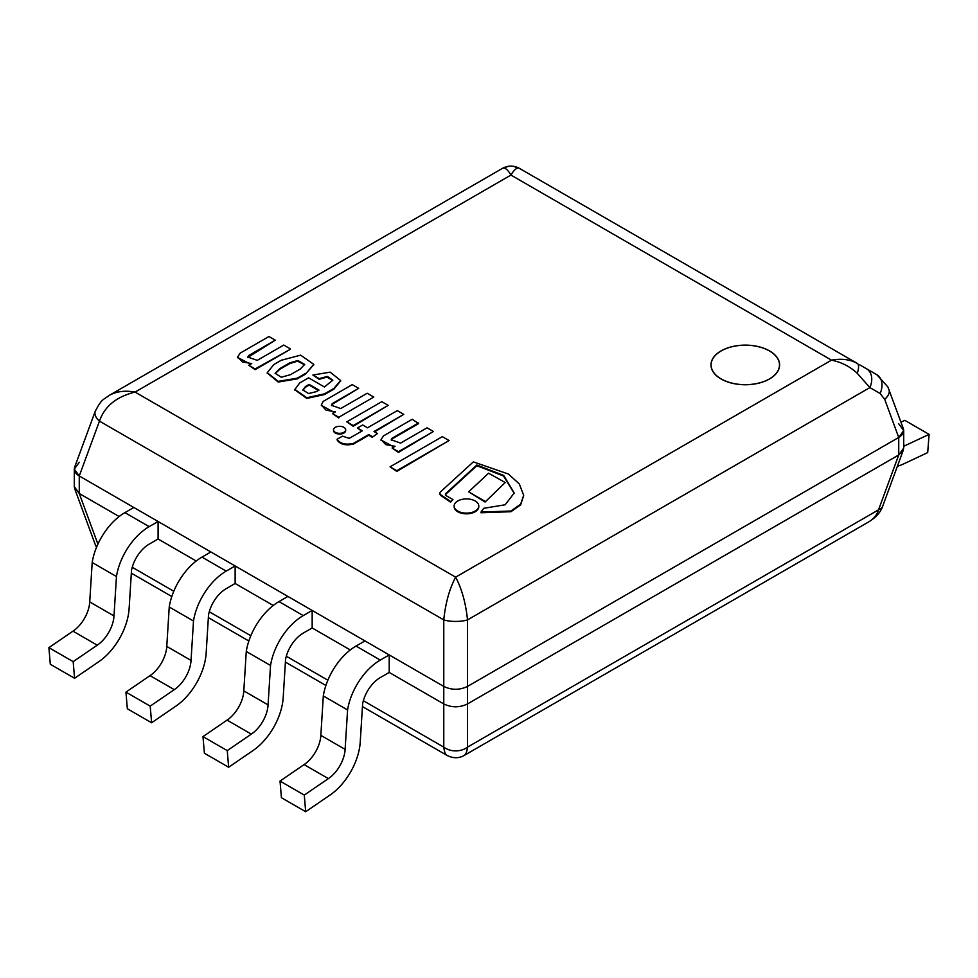 <?xml version="1.0" encoding="UTF-8"?>
<svg xmlns="http://www.w3.org/2000/svg" width="978" height="978" viewBox="0 0 978 978"><rect width="100%" height="100%" fill="white"/><g stroke="black" fill="none" stroke-linecap="round" stroke-linejoin="round"><path stroke-width="1.47" d="M79.267 462.276L74.291 469.134L79.267 475.98L443.767 686.422C451.677 690.211 459.587 690.211 467.508 686.422L898.733 437.459L903.709 430.613L898.733 423.755M97.91 544.123L79.267 493.499L119.157 516.531L79.267 493.499L74.291 486.641L74.291 469.134M903.709 430.613L903.709 448.12L898.733 454.966L467.508 703.94C459.587 707.73 451.677 707.73 443.767 703.94L389.207 672.436L389.207 654.93L364.953 640.92L356.029 646.067A47.188 27.237 -60 0 0 323.315 695.945L347.581 709.955L345.112 749.368A25.734 14.853 -60 0 1 328.363 778.61L304.097 764.6A25.734 14.853 120 0 0 320.845 735.358L323.315 695.945M251.322 734.123L227.251 750.615L228.644 767.241L252.63 750.823A47.188 27.237 120 0 0 283.204 697.461L285.576 659.331A25.734 14.853 -60 0 1 303.253 633.108L312.165 627.962L350.283 649.967L312.165 627.962L312.165 610.443L287.911 596.446L278.987 601.592A47.188 27.237 -60 0 0 246.273 651.47L270.539 665.48L268.07 704.894A25.734 14.853 -60 0 1 251.322 734.123L227.067 720.114A25.734 14.853 120 0 0 243.815 690.884L246.273 651.47M174.292 689.649L150.209 706.14L151.614 722.766L175.588 706.336A47.188 27.237 120 0 0 206.162 652.986L208.534 614.844A25.734 14.853 -60 0 1 226.211 588.634L235.136 583.487L273.241 605.48L235.136 583.487L235.136 565.969L210.869 551.959L201.957 557.105A47.188 27.237 -60 0 0 169.231 606.996L193.497 621.006L191.04 660.419A25.734 14.853 -60 0 1 174.292 689.649L150.025 675.639A25.734 14.853 120 0 0 166.773 646.409L169.231 606.996M97.25 645.174L73.167 661.654L74.572 678.28L98.558 661.861A47.188 27.237 120 0 0 129.12 608.512L131.504 570.37A25.734 14.853 -60 0 1 149.182 544.147L158.094 539L196.199 561.005L158.094 539L158.094 521.494L133.827 507.484L124.915 512.631A47.188 27.237 -60 0 0 92.189 562.509L116.455 576.519L113.998 615.932A25.734 14.853 -60 0 1 97.25 645.174L72.983 631.165A25.734 14.853 120 0 0 89.731 601.922L92.189 562.509M721.03 378.951A34.316 19.817 180 0 1 718.561 377.361A34.316 19.817 180 0 1 721.911 350.442A34.316 19.817 180 0 1 768.671 350.43A34.316 19.817 180 0 1 772.033 377.349A34.316 19.817 180 0 1 721.03 378.951A34.316 19.817 180 0 1 718.549 377.349A34.316 19.817 180 0 1 721.923 350.43A34.316 19.817 180 0 1 768.671 350.43A34.316 19.817 180 0 1 772.045 377.349A34.316 19.817 180 0 1 721.03 378.951M363.351 700.713L443.767 747.131C444.281 751.642 445.381 754.405 447.056 755.432C453.217 758.476 458.926 758.476 464.195 755.432L464.22 755.432C465.895 754.405 466.995 751.642 467.508 747.131A17.152 13.521 -0 0 1 443.767 747.131L443.767 686.422C451.677 690.211 459.587 690.211 467.508 686.422L467.508 619.905A17.152 5.452 180 0 1 443.767 619.905L443.767 686.422L79.267 475.98L99.463 421.127C104.597 406.335 116.468 396.652 135.062 392.08C125.086 390.283 116.504 391.371 109.328 395.332L109.23 395.393C102.763 400.405 102.201 398.132 95.245 411.31A17.152 9.487 20.2 0 0 99.463 421.127L443.767 619.905C445.479 603.145 449.44 588.89 455.638 577.154L135.062 392.08L510.944 175.074C514.269 169.426 517.13 167.214 519.526 168.424A17.152 17.152 180 0 1 519.526 168.424L513.279 166.284A17.152 17.152 180 0 1 519.514 168.412L857.254 363.4A17.152 5.721 120 0 1 857.254 373.315L869.882 387.594L880.127 393.511L884.699 399.342L898.733 437.459L467.508 686.422L467.508 703.94C459.587 707.73 451.677 707.73 443.767 703.94L389.207 672.436L380.295 677.583A25.734 14.853 -60 0 0 362.618 703.805L360.234 741.947A47.188 27.237 120 0 1 329.672 795.297L305.686 811.716L281.419 797.706L280.026 781.08L304.097 764.6M903.354 450.088L898.733 454.966L898.733 437.459C902.865 434.929 904.405 431.995 903.342 428.633L887.89 386.982L876.838 374.708L866.594 368.804A17.152 12.384 120 0 1 869.882 387.594L467.508 619.905C465.797 603.145 461.836 588.89 455.638 577.154L831.508 360.149C841.496 362.19 850.078 366.579 857.254 373.315M95.465 410.711A17.152 9.487 20.2 0 0 95.233 411.261L74.658 467.154C73.594 470.516 75.135 473.462 79.267 475.98L79.267 493.499L74.328 487.227M109.328 395.332L502.362 168.424C504.758 167.214 507.619 169.426 510.944 175.074L831.508 360.149C841.496 358.351 850.078 359.439 857.254 363.4L519.526 168.424M508.609 166.284L502.362 168.424A17.152 17.152 180 0 1 513.279 166.284M888.941 389.488A17.152 9.487 159.8 0 1 884.699 399.342M876.838 374.708A17.152 12.384 120 0 1 880.127 393.511M866.594 368.804L859.784 364.867M464.22 755.432L868.721 521.885C873.733 518.927 876.997 514.905 878.537 509.831L467.508 747.131L467.508 703.94L898.733 454.966L878.537 509.831A17.152 9.487 20.2 0 0 882.767 505.993L903.342 450.1M74.658 488.621L95.233 544.514A17.152 9.487 -20.2 0 0 95.233 544.514A17.152 9.487 -20.2 0 0 96.761 546.739M158.094 521.494L149.182 526.641A47.188 27.237 120 0 0 116.455 576.519M73.167 661.654L48.9 647.644L72.983 631.165M74.572 678.28L50.306 664.27L48.9 647.644M235.136 565.969L226.211 571.115A47.188 27.237 120 0 0 193.497 621.006M150.209 706.14L125.942 692.131L150.025 675.639M151.614 722.766L127.348 708.757L125.942 692.131M312.165 610.443L303.253 615.59A47.188 27.237 120 0 0 270.539 665.48M227.251 750.615L202.984 736.605L227.067 720.114M228.644 767.241L204.39 753.231L202.984 736.605M389.207 654.93L380.295 660.077A47.188 27.237 120 0 0 347.581 709.955M328.363 778.61L304.28 795.09L280.026 781.08M304.28 795.09L305.686 811.716M897.413 466.213A47.188 27.237 120 0 0 903.709 463.878L927.694 452.606L929.1 434.366L904.833 420.357L900.97 422.166M929.1 434.366L905.017 445.675L903.709 444.929M905.017 445.675A25.734 14.853 -60 0 1 903.709 446.261M290.111 348.743L283.742 345.063L257.263 360.356L247.801 357.056L248.669 355.527L275.27 340.173L268.938 336.518L240.233 353.095L237.605 357.08L242.446 361.933L251.713 363.559L248.754 365.271L255.124 368.938L290.111 349.439L255.124 369.647L255.124 368.938M248.754 365.271L255.124 369.647M237.63 357.422L250.588 364.207M247.85 357.41L275.27 340.173M248.669 356.236L248.669 355.527M373.792 397.056L367.202 393.254L340.723 408.547L331.42 405.283L332.275 403.584L358.681 388.339L352.263 384.635L323.119 401.457L321.359 404.99L325.955 410.1L335.393 411.872L332.434 413.584L338.804 417.251L373.792 397.056L338.804 417.251M332.434 413.584L338.804 417.948M321.383 405.344L334.268 412.52M331.456 405.638L332.275 404.281L358.681 388.339M332.275 404.281L332.275 403.584M300.258 369.036L290.429 374.708L281.273 377.227L275.136 373.303L279.818 368.584L289.635 362.911L297.923 360.491L304.671 364.452L300.258 369.036M304.635 364.806L297.605 361.188L289.635 363.608L279.818 369.281L279.818 368.584M279.818 369.281L275.173 373.657M289.635 363.608L289.635 362.911M267.287 373.046L278.204 382.043L297.214 378.889L305.491 374.122L313.73 364.329L300.637 355.148L281.212 360.283L273.864 364.525L267.275 372.704L278.204 381.347L297.214 378.193L305.491 373.425M297.214 378.889L297.214 378.193M305.491 374.122L313.706 364.684M318.4 390.442L309.134 385.087L305.442 387.227L302.935 390.369M309.134 385.087L309.134 384.391L318.999 390.088L316.322 391.64L308.583 393.535L302.899 390.026L305.442 386.53L309.134 384.391M324.427 386.97L308.583 377.826L299.733 382.924L294.879 389.476L306.823 397.74L324.598 393.816L333.877 388.449L340.625 380.503L330.161 372.166L312.899 375.026L319.134 378.62L327.41 376.42L332.801 380.197L324.427 386.97M312.899 375.026L319.134 379.317L327.092 377.092L332.764 380.552M319.134 379.317L319.134 378.62M294.891 389.831L306.823 398.437L324.598 394.513L333.877 389.158L340.613 380.858M333.877 389.158L333.877 388.449M324.598 394.513L324.598 393.816M337.104 439.244L337.104 439.953C340.124 444.44 345.576 445.821 353.461 444.085L368.767 435.259L372.239 437.264L377.484 433.523L374.024 431.53L403.755 414.354L397.3 410.626L367.557 427.789L362.679 424.978L357.435 428.009L362.312 430.821L349.268 438.352L342.447 436.164L337.104 439.244C340.124 443.731 345.576 445.112 353.461 443.389L368.767 434.55L372.239 436.555M368.767 435.259L368.767 434.55M353.461 444.085L353.461 443.389M357.435 428.009L361.701 431.176M374.623 431.873L403.755 414.354M372.239 437.264L377.484 433.523M439.966 493.535A4.817 2.775 0 0 0 439.929 493.89A4.817 2.775 0 0 0 440.772 495.467L450.54 502.154L452.961 499.599L446.408 495.809A3.252 1.87 180 0 1 445.393 494.452A3.252 1.87 180 0 1 445.699 493.658L476.824 465.015L503.707 475.442L514.196 493.022L505.174 504.77L483.78 508.291L480.98 512.069L510.944 511.017L520.663 504.171L523.67 495.308L519.33 484L508.474 474.061L473.352 461.885L440.589 491.787A4.817 2.775 0 0 0 439.929 493.193A4.817 2.775 0 0 0 440.772 494.77L450.54 501.457M440.772 495.467L440.772 494.77M480.98 512.069L480.98 512.765L510.944 511.714L520.663 504.868L523.67 495.65M445.455 494.807A3.252 1.87 180 0 1 445.699 494.355L476.824 465.711L503.523 476.005L514.196 493.364M476.824 465.711L476.824 465.015M445.699 494.355L445.699 493.658M450.54 502.154L452.961 499.599M388.205 405.381L353.217 426.274L346.811 421.873L353.217 425.577L388.205 405.381L381.787 401.677L346.811 421.873M353.217 426.274L353.217 425.577M468.645 491.836L485.088 502.032L505.21 482.533L488.597 473.193L468.645 491.836L485.088 501.335M485.088 502.032L505.21 482.533M391.286 440.161L391.995 438.988L418.596 423.621L412.276 419.269L383.51 435.882L381.041 439.672L385.797 444.623L395.051 446.31L392.092 448.022L398.449 451.689L433.437 431.494L427.068 427.814L400.589 443.107L391.249 439.807L391.995 438.278L418.596 422.924M391.995 438.988L391.995 438.278M392.092 448.022L398.449 452.398L433.437 431.494M398.449 452.398L398.449 451.689M381.053 440.014L393.914 446.958M390.075 466.824L396.799 471.408L449.073 440.528L442.349 436.64L390.075 466.824L396.799 470.699L449.073 440.528M396.799 471.408L396.799 470.699M335.283 432.313A6.088 3.521 0 0 0 341.921 433.071A6.088 3.521 0 0 0 345.674 429.831A6.088 3.521 0 0 0 339.586 426.31A6.088 3.521 0 0 0 333.498 429.831A6.088 3.521 0 0 0 335.283 432.313M333.522 430.173A6.088 3.521 0 0 0 333.498 430.528A6.088 3.521 0 0 0 335.283 433.009A6.088 3.521 0 0 0 341.921 433.78A6.088 3.521 0 0 0 345.674 430.528A6.088 3.521 0 0 0 345.65 430.173M457.753 511.042A12.323 7.115 0 0 0 471.188 512.582A12.323 7.115 0 0 0 478.792 506.017A12.323 7.115 0 0 0 466.469 498.902A12.323 7.115 0 0 0 454.147 506.017A12.323 7.115 0 0 0 457.753 511.042M454.159 506.359A12.323 7.115 0 0 0 454.147 506.714A12.323 7.115 0 0 0 457.753 511.751A12.323 7.115 0 0 0 471.188 513.291A12.323 7.115 0 0 0 478.792 506.714A12.323 7.115 0 0 0 478.78 506.359M721.116 378.902A34.206 19.743 180 0 1 718.696 377.349A34.206 19.743 180 0 1 721.972 350.491A34.206 19.743 180 0 1 768.61 350.491A34.206 19.743 180 0 1 771.886 377.349A34.206 19.743 180 0 1 721.116 378.902M327.862 680.211L286.309 656.226M250.82 635.737L209.28 611.751M173.778 591.262L132.238 567.277M149.182 526.641L124.915 512.631M113.998 615.932L89.731 601.922M226.211 571.115L201.957 557.105M191.04 660.419L166.773 646.409M303.253 615.59L278.987 601.592M268.07 704.894L243.815 690.884M380.295 660.077L356.029 646.067M345.112 749.368L320.845 735.358M305.442 387.227L305.442 386.53M868.721 521.885C876.141 517.325 880.823 512.032 882.779 505.981M131.321 573.145L171.81 596.519M208.363 617.619L248.852 640.993M285.405 662.094L325.894 685.468M362.447 706.581L447.056 755.432M96.504 547.35L95.465 545.064M237.605 357.777L237.605 357.08M321.359 405.687L321.359 404.99M267.275 373.4L267.275 372.704M313.73 365.038L313.73 364.329M340.625 381.212L340.625 380.503M294.879 390.185L294.879 389.476M439.929 493.193L439.929 493.89M523.67 496.005L523.67 495.308M381.041 440.369L381.041 439.672M345.674 430.528L345.674 429.831M333.498 430.528L333.498 429.831M478.792 506.714L478.792 506.017M454.147 506.714L454.147 506.017"/></g></svg>
